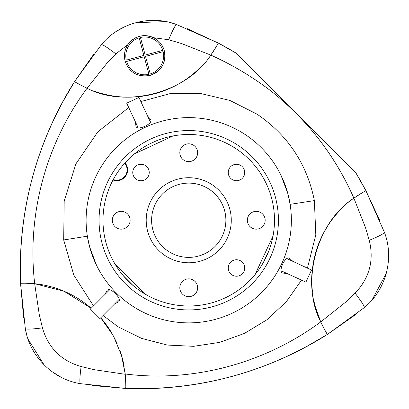 <?xml version="1.0" encoding="UTF-8"?>
<svg xmlns="http://www.w3.org/2000/svg" width="409" height="409" viewBox="0 0 409 409"><rect width="100%" height="100%" fill="white"/><g stroke="black" fill="none" stroke-linecap="round" stroke-linejoin="round"><path stroke-width="0.61" d="M119.28 299.25L99.934 318.596L90.389 309.051L109.735 289.705M200.236 67.511A101.279 101.279 0 0 1 94.515 91.258M74.862 81.728L74.586 81.555A351.096 351.096 0 0 0 20.537 283.284A101.279 101.279 0 0 1 91.181 308.253L64.049 291.244L34.688 283.718C25.624 283.171 20.91 283.028 20.537 283.284C18.108 210.584 36.13 143.344 74.586 81.555L61.289 104.464M286.76 356.5L284.265 357.635A351.096 351.096 0 0 0 327.43 334.398A101.279 101.279 0 0 1 320.733 321.924L345.365 302.369L355.089 293.141C369.491 278.069 374.209 260.451 369.25 240.298L365.441 227.445L353.887 198.191A101.279 101.279 0 0 1 365.068 191.192M317.727 314.475A101.279 101.279 0 0 1 313.585 299.255M312.44 291.632A101.279 101.279 0 0 1 313.043 264.613M313.729 260.748A101.279 101.279 0 0 1 341.474 208.748M365.257 191.09L365.922 190.737A351.096 351.096 0 0 0 355.718 172.624A351.096 351.096 0 0 0 355.707 172.603L365.922 190.737L357.982 176.432M93.855 54.075L74.586 81.555L101.355 44.739C118.845 23.103 150.451 14.479 176.662 24.56L218.248 43.063L236.382 53.277A351.096 351.096 0 0 0 236.361 53.267A351.096 351.096 0 0 0 218.248 43.063A101.279 101.279 0 0 1 210.793 55.097L181.545 43.543L168.687 39.734L153.641 37.72C159.111 40.588 162.654 44.898 164.265 50.655C166.463 62.536 161.693 70.803 149.955 75.46C137.465 77.316 129.188 72.546 125.134 61.14C123.651 55.363 124.561 49.857 127.869 44.627C134.725 35.926 143.314 33.625 153.641 37.72A20.256 20.256 0 0 0 124.704 52.674M125.732 387.676L125.701 388.448A351.096 351.096 0 0 0 171.974 387.257L174.699 386.996A351.096 351.096 0 0 1 172.782 387.18M100.732 317.803A101.279 101.279 0 0 1 112.787 334.859L100.732 317.803L112.787 334.859L117.107 343.468M121.197 354.368A101.279 101.279 0 0 1 124.142 366.341M125.686 380.135A101.279 101.279 0 0 1 125.762 382.589M125.737 387.481L125.701 388.448L80.435 383.678C52.955 379.347 29.683 356.29 25.307 328.55L26.559 334.317M126.13 388.468L151.161 388.55M304.541 347.691L327.43 334.398L355.477 314.685M20.47 256.786L20.476 281.704M380.084 221.162L365.922 190.737L384.424 232.322C394.414 258.289 386.081 289.976 364.245 307.629L368.616 303.662M372.047 299.996L386.249 273.381M388.213 262.956L388.53 252.588M355.089 293.141A27.009 2.393 -129.7 0 1 364.245 307.629L327.43 334.398C327.031 334.214 324.797 330.058 320.733 321.924C324.792 330.043 327.021 334.199 327.43 334.398C265.804 372.809 198.564 390.825 125.701 388.448L92.27 385.503M320.733 321.924L315.262 306.576C303.253 267.731 322.087 219.265 353.887 198.191C361.459 193.186 365.472 190.701 365.922 190.737C365.488 190.696 361.474 193.181 353.887 198.191C316.561 221.959 300.221 282.645 320.733 321.924C265.553 362.747 194.076 382.763 125.236 373.979M384.424 232.322A27.009 2.393 159.7 0 1 369.25 240.298M116.396 293.043L115.921 292.568M138.922 97.46L126.693 103.165L138.268 127.991M286.729 258.493L311.53 270.058L305.901 282.123L280.993 270.717M140.993 164.265A8.236 8.236 0 0 0 132.756 172.506A8.236 8.236 0 0 0 140.993 180.742A8.236 8.236 0 0 0 149.234 172.506A8.236 8.236 0 0 0 140.993 164.265M236.479 259.751A8.236 8.236 0 0 0 228.242 267.992A8.236 8.236 0 0 0 236.479 276.228A8.236 8.236 0 0 0 244.72 267.992A8.236 8.236 0 0 0 236.479 259.751M113.017 180.006A10.803 10.803 0 0 0 125.026 162.859M188.738 262.782A42.536 42.536 0 0 0 231.274 220.246A42.536 42.536 0 0 0 188.738 177.71A42.536 42.536 0 0 0 146.202 220.246A42.536 42.536 0 0 0 188.738 262.782M236.479 164.265A8.236 8.236 0 0 0 228.242 172.506A8.236 8.236 0 0 0 236.479 180.742A8.236 8.236 0 0 0 244.72 172.506A8.236 8.236 0 0 0 236.479 164.265M256.254 229.158A8.911 8.911 0 0 1 247.343 220.246A8.911 8.911 0 0 1 256.254 211.335A8.911 8.911 0 0 1 265.17 220.246A8.911 8.911 0 0 1 256.254 229.158M188.738 296.678A8.911 8.911 0 0 1 179.827 287.767A8.911 8.911 0 0 1 188.738 278.851A8.911 8.911 0 0 1 197.649 287.767A8.911 8.911 0 0 1 188.738 296.678M121.217 229.158A8.911 8.911 0 0 1 112.306 220.246A8.911 8.911 0 0 1 121.217 211.335A8.911 8.911 0 0 1 130.134 220.246A8.911 8.911 0 0 1 121.217 229.158M188.738 161.642A8.911 8.911 0 0 1 179.827 152.731A8.911 8.911 0 0 1 188.738 143.815A8.911 8.911 0 0 1 197.649 152.731A8.911 8.911 0 0 1 188.738 161.642M188.738 183.114A37.137 37.137 0 0 0 151.601 220.246A37.137 37.137 0 0 0 188.738 257.384A37.137 37.137 0 0 0 225.875 220.246A37.137 37.137 0 0 0 188.738 183.114M114.919 263.871L145.113 294.071M254.981 274.695L273.028 235.993M172.992 135.957L134.29 154.004M145.947 76.115A20.256 20.256 0 0 0 149.955 75.46M153.774 74.009A20.256 20.256 0 0 0 153.641 37.72A20.256 20.256 0 0 1 157.327 40.056M127.869 44.627L115.844 53.896L106.616 63.62L87.061 88.252C126.309 108.692 187.036 92.5 210.793 55.097C215.799 47.526 218.283 43.512 218.248 43.063L187.148 28.625M171.039 22.761L176.662 24.56A27.009 2.393 110.3 0 0 168.687 39.734M101.355 44.739A27.009 2.393 39.7 0 1 115.844 53.896M166.146 21.621L135.993 22.633M125.987 26.14L116.851 31.048M218.248 43.063C218.288 43.497 215.804 47.51 210.793 55.097C231.969 64.637 251.796 76.427 270.288 90.461C307.205 119.566 335.073 155.476 353.887 198.191M91.181 308.253L64.116 291.274L34.688 283.718C26.754 214.945 45.788 143.866 87.061 88.252C78.942 84.193 74.786 81.964 74.586 81.555C74.77 81.953 78.927 84.188 87.061 88.252C126.309 108.692 187.036 92.5 210.793 55.097M162.777 50.358A18.906 18.906 0 0 0 140.461 37.475L145.18 55.072L162.777 50.358M148.937 74.32L144.224 56.723L126.626 61.442A18.906 18.906 0 0 0 148.937 74.32M150.241 73.973A18.906 18.906 0 0 0 163.125 51.662L145.527 56.376L150.241 73.973M143.871 55.419L139.157 37.822A18.906 18.906 0 0 0 126.274 60.133L143.871 55.419M125.134 61.14A20.256 20.256 0 0 1 153.641 37.72M113.273 179.525A10.261 10.261 0 0 0 124.663 163.263M125.195 373.611L122.332 358.269L121.222 354.445M121.084 354.005L119.806 350.211M158.733 139.919C158.989 139.479 145.998 145.538 146.494 145.63C145.993 145.543 158.983 139.484 158.733 139.919M135.41 121.862L135.967 126.253C137.01 131.396 153.912 123.508 150.63 119.356L147.618 116.095M263.422 262.379L268.882 250.737M292.89 261.366L289.628 258.355C285.497 255.063 277.588 271.954 282.731 273.018L287.123 273.575M133.068 285.467C133.16 285.968 123.017 275.83 123.518 275.917L132.674 285.129M114.464 304.066L118.421 302.026C122.93 299.26 109.735 286.06 106.959 290.564L104.919 294.521M275.364 197.036A89.678 89.678 0 0 1 211.949 306.873A89.678 89.678 0 0 1 102.112 243.457A89.678 89.678 0 0 1 165.527 133.62A89.678 89.678 0 0 1 275.364 197.036M105.911 242.44A85.747 85.747 0 0 0 210.932 303.074A85.747 85.747 0 0 0 271.566 198.053A85.747 85.747 0 0 0 166.545 137.419A85.747 85.747 0 0 0 105.911 242.44M93.513 305.922L73.83 275.17L63.692 239.965L64.193 201.003L75.921 163.835L97.925 131.708L128.743 107.567M140.844 101.565L170.144 93.61L200.446 93.462L229.853 100.425L256.929 114.106C287.813 135.057 306.965 163.891 314.378 200.604L315.814 234.889L307.42 268.14M301.418 280.242L286.254 301.791L266.944 319.751L244.485 333.386L219.659 342.374L193.626 346.321L167.312 345.058L141.734 338.427L118.114 326.822L103.063 315.472M314.378 200.604L290.124 204.331L287.87 193.687A102.628 102.628 0 0 0 162.174 121.115A102.628 102.628 0 0 0 89.607 246.811L96.391 265.017M63.692 239.965L87.352 236.177L89.607 246.811A102.628 102.628 0 0 0 215.298 319.378A102.628 102.628 0 0 0 287.87 193.687L281.049 175.4M269.066 250.252C269.505 249.996 263.442 262.992 263.355 262.491M355.707 172.603L236.382 53.277M284.265 357.635A351.096 351.096 0 0 1 174.699 386.996M125.767 386.122L125.778 384.603M125.778 383.846L125.686 380.084M28.016 339.122L43.968 364.731M52.009 371.643L60.834 377.103M20.537 283.284C20.895 283.028 25.614 283.171 34.688 283.718L39.305 314.828L42.434 327.865A27.009 2.393 -9.7 0 1 25.307 328.55L20.537 283.284L23.584 317.43M42.434 327.865C48.288 347.875 61.181 360.769 81.12 366.551L94.157 369.68L125.266 374.296L121.519 355.421L113.661 336.443M125.266 374.296C125.814 383.361 125.957 388.075 125.701 388.448M80.435 383.678A27.009 2.393 -80.3 0 1 81.12 366.551M138.927 97.454L150.492 122.255"/></g></svg>
